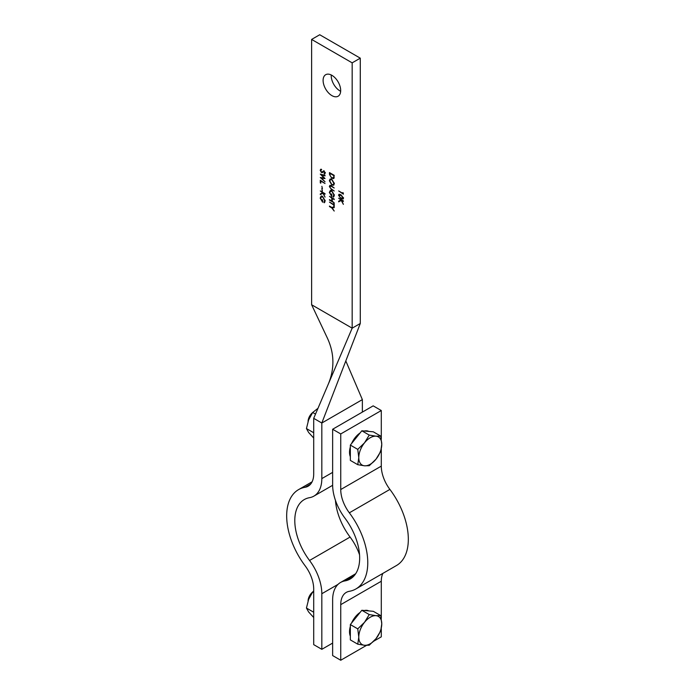 <?xml version="1.0" encoding="UTF-8"?>
<svg xmlns="http://www.w3.org/2000/svg" width="695" height="695" viewBox="0 0 695 695"><rect width="100%" height="100%" fill="white"/><g stroke="black" fill="none" stroke-linecap="round" stroke-linejoin="round"><path stroke-width="1.04" d="M340.68 90.55A12.423 7.176 -120 0 0 335.259 78.04A12.423 7.176 -120 0 0 325.686 74.713A12.423 7.176 -120 0 0 323.106 80.403A12.423 7.176 -120 0 0 328.535 92.904A12.423 7.176 -120 0 0 338.109 96.231A12.423 7.176 -120 0 0 340.68 90.55M331.246 74.982A12.423 7.176 -120 0 0 331.22 75.72A12.423 7.176 -120 0 0 340.654 91.288M320.299 174.106L325.034 175.383L325.034 175.896L321.559 174.958L325.034 178.554L321.585 178.198L325.034 181.76L320.299 177.555L323.922 177.929L320.299 174.106M321.881 186.312L322.367 188.692L321.881 186.312M320.299 190.934L325.034 193.662L325.034 194.157L323.227 193.114L325.034 197.128L322.906 193.219L320.299 194.609L320.299 193.957L322.584 192.741L320.299 190.934M334.034 178.068L331.784 178.407L329.473 174.289L329.473 172.595L334.208 175.322L333.557 178.676M331.35 185.86L334.208 188.006L330.742 186.025L329.838 186.764L330.638 188.406L334.208 191.012L331.35 189.361L329.361 186.512L330.351 185.383L331.35 185.86M331.185 185.765L329.838 186.764M329.804 185.435L330.351 185.383M329.473 196.338L334.208 199.065L334.208 199.561L332.271 198.44L332.271 201.237L334.208 202.853L329.473 200.117L329.473 199.63L331.784 200.959L331.784 198.153L329.473 196.338M331.724 207.371L334.208 207.049L334.208 207.614L332.175 207.875L334.208 211.045L331.724 207.857L329.473 206.563L329.473 206.067L331.724 207.371M338.535 195.234L338.934 194.331L341.019 194.843L343.504 198.101L343.087 199.022L341.019 198.553L338.535 195.234L339.342 194.226M311.621 39.433L352.165 62.845L360.279 58.163L319.726 34.75L311.621 39.433L311.621 304.757L352.165 328.17L360.279 323.488L321.82 423.02L362.364 399.608L345.806 360.94M352.165 62.845L352.165 328.17L313.706 418.338L313.706 473.929A26.758 15.446 60 0 1 308.163 486.187A26.758 15.446 60 0 1 305.105 487.282A57.346 33.108 -120 0 0 298.555 489.628A57.346 33.108 -120 0 0 305.105 565.765A26.758 15.446 60 0 1 313.706 589.047L313.706 644.639L321.82 649.321L332.636 643.084M338.656 198.171L343.382 200.898L343.382 201.385L341.584 200.351L343.382 204.365L341.262 200.455L338.656 201.845L338.656 201.194L340.932 199.978L338.656 198.171M342.896 192.567L343.382 194.174L338.656 190.951L342.896 193.401L342.896 192.567M333.722 204.53L333.722 203.34L334.208 203.618L334.208 206.493L333.722 205.016L329.473 202.08L333.722 204.53L334.208 204.252M334.33 195.208L333.4 197.128L333.053 196.511L333.843 194.913L331.863 191.342L330.49 191.229L329.838 192.758L331.298 195.773L331.298 193.957L331.784 194.235L331.784 196.546L329.361 192.437L330.247 190.586L331.845 190.838L334.33 195.208M331.819 179.275L334.33 183.558L333.6 185.218L331.845 185.026L329.361 180.726L330.082 179.093L331.819 179.275M325.156 200.872L324.226 202.792L323.879 202.175L324.669 200.577L322.689 197.006L321.316 196.885L320.664 198.423L322.124 201.437L322.124 199.621L322.61 199.899L322.61 202.21L320.178 198.101L321.073 196.251L322.671 196.503L325.156 200.872M321.881 188.832L322.367 191.212L321.881 188.832M320.299 180.292L325.034 183.506L320.786 181.056L320.786 183.159L320.299 182.881L320.299 180.292M322.984 172.151L321.464 172.551L320.178 170.258L321.212 169.189L321.455 169.788L320.664 170.536L321.464 172.065L324.052 171.178L325.156 173.159L324.357 174.15L324.669 172.829L324.07 171.682L322.463 172.577M320.595 169.337L321.212 169.189M321.455 169.788L320.664 170.536M321.933 172.143L323.331 171.066M324.061 173.541L325.069 172.595M324.426 171.474L323.462 171.682L324.174 171.274M359.55 554.818A38.234 22.075 -120 0 0 350.08 537.061A45.879 26.488 60 0 1 335.45 500.357M321.82 649.321L321.82 593.73A38.234 22.075 -120 0 0 309.536 560.474A45.879 26.488 60 0 1 304.288 499.566A45.879 26.488 60 0 1 309.536 497.681A38.234 22.075 -120 0 0 313.905 496.117A38.234 22.075 -120 0 0 321.82 478.612L321.82 423.02L313.706 418.338M362.364 412.092L362.364 399.608M328.205 384.352C334.799 368.611 334.434 352.999 327.119 337.535L311.621 304.757M360.279 58.163L360.279 323.488M341.966 200.125L341.262 200.455M341.94 200.064L338.656 201.845M339.325 201.454L339.325 200.829M343.365 198.744L342.47 198.553M341.462 198.292L341.019 198.553M343.443 197.597L342.722 198.475L343.504 198.005M340.185 194.418L339.021 195.53L339.829 197.172L341.019 198.058L343.017 197.84L341.019 195.33L339.021 195.53M343.365 193.141L342.896 193.401M334.208 207.31L332.175 207.875M332.549 207.657L331.724 207.857M334.208 205.928L333.722 206.207M334.208 204.738L333.722 205.016M332.271 200.681L331.784 200.959M333.991 196.581L333.73 196.12L333.053 196.511M333.73 196.12L334.321 195.46M334.295 194.652L333.843 194.913M331.584 190.708L330.49 191.229M331.784 195.495L331.298 195.773M329.908 192.124L329.361 192.437M330.029 192.046L330.924 190.195M331.419 185.635L330.516 186.382M330.186 185.357L329.361 186.512M333.913 184.966L332.853 184.809M332.323 184.748L331.845 185.026M329.899 180.413L329.361 180.726M330.047 180.04L330.446 178.954M331.498 179.11L330.455 179.623L329.838 180.987L331.845 184.54L333.226 184.688L333.843 183.298L331.828 179.762L330.455 179.623M333.226 184.688L334.321 183.836M334.295 183.037L333.843 183.298M333.852 178.407L332.853 178.215M332.253 178.137L331.784 178.407M334.191 177.182L333.166 178.12L334.173 177.364M333.722 175.54L329.96 173.368L330.082 175.626L331.784 177.92L333.591 177.52L334.147 175.288M324.817 202.245L324.556 201.785L323.879 202.175M324.556 201.785L325.147 201.124M325.121 200.316L324.669 200.577M322.411 196.364L321.316 196.885M322.61 201.159L322.124 201.437M320.734 197.78L320.178 198.101M320.855 197.71L321.75 195.86M323.618 192.889L322.906 193.219M323.583 192.828L320.299 194.609M320.977 194.218L320.977 193.601M322.367 190.656L321.881 190.934M322.367 188.137L321.881 188.415M320.786 182.603L320.299 182.881M322.167 174.61L321.559 174.958M324.591 178.094L321.585 178.198M320.864 170.006L320.178 170.258M320.855 169.867L321.012 169.206M322.689 171.587L324.009 170.675M325.017 173.741L324.756 173.194M324.739 173.151L325.347 172.438L324.739 173.151M324.131 171.291L323.522 171.648M322.828 172.308L321.464 172.551M381.294 438.988L381.294 410.536L373.18 405.854L332.636 429.258L340.741 433.941L340.741 489.541A26.758 15.446 -120 0 0 349.342 512.823A57.346 33.108 60 0 1 355.901 588.952A57.346 33.108 60 0 1 349.342 591.306A26.758 15.446 -120 0 0 346.284 592.401A26.758 15.446 -120 0 0 340.741 604.65L340.741 660.25L332.636 655.567L332.636 599.967A38.234 22.075 60 0 1 340.55 582.471A38.234 22.075 60 0 1 344.92 580.907A45.879 26.488 -120 0 0 350.167 579.022A45.879 26.488 -120 0 0 344.92 518.114A38.234 22.075 60 0 1 332.636 484.858L332.636 429.258M381.294 449.187L381.294 466.128A26.758 15.446 -120 0 0 389.895 489.41A57.346 33.108 60 0 1 396.445 565.548L355.901 588.952M382.893 573.366A26.758 15.446 -120 0 0 381.294 581.246L381.294 618.472M381.294 628.671L381.294 636.837L373.771 641.181M381.294 410.536L340.741 433.941M366.482 645.386L340.741 660.25M311.881 593.148A9.556 5.517 120 0 0 308.285 600.306M311.56 593.643A9.556 5.517 120 0 0 308.467 599.785M312.611 592.071A7.975 4.604 120 0 0 308.076 600.914M350.341 636.194A16.246 9.383 -60 0 1 349.524 631.764A16.246 9.383 -60 0 1 350.341 626.404M351.566 623.05A16.246 9.383 -60 0 1 360.088 612.443M364.362 610.514A16.246 9.383 -60 0 1 368.863 610.914M357.76 644.178L350.341 639.895L350.341 624.579L361.826 610.279L373.319 611.313L380.738 615.596L376.021 615.674L369.245 614.571L364.528 622.303A16.246 9.383 -60 0 1 376.021 615.674A16.246 9.383 120 0 1 381.764 623.849A16.246 9.383 -60 0 1 376.021 638.653A16.246 9.383 -60 0 1 364.528 645.281A16.246 9.383 -60 0 1 358.785 637.115A16.246 9.383 -60 0 1 364.528 622.303L357.76 628.862L358.785 637.115L357.76 644.178L364.528 645.281L369.245 645.203L376.021 638.653L380.738 630.912L381.764 623.849L380.738 615.596M350.341 624.579L357.76 628.862M361.826 610.279L369.245 614.571M313.706 612.234L306.443 608.047L308.606 611.93L313.706 617.516M306.443 608.047L308.606 599.446L312.689 591.958L313.706 592.54M313.706 590.95L312.689 591.958M311.881 413.664A9.556 5.517 120 0 0 308.285 420.822M311.56 414.159A9.556 5.517 120 0 0 308.467 420.301M312.611 412.587A7.975 4.604 120 0 0 308.076 421.431M350.341 456.711A16.246 9.383 -60 0 1 349.524 452.28A16.246 9.383 -60 0 1 350.341 446.92M351.566 443.566A16.246 9.383 -60 0 1 360.088 432.959M364.362 431.022A16.246 9.383 -60 0 1 368.863 431.43M357.76 464.694L350.341 460.411L350.341 445.087L361.826 430.796L373.319 431.821L380.738 436.113L376.021 436.191L369.245 435.087L364.528 442.819A16.246 9.383 -60 0 1 376.021 436.191A16.246 9.383 120 0 1 381.764 444.366A16.246 9.383 -60 0 1 376.021 459.169A16.246 9.383 -60 0 1 364.528 465.798A16.246 9.383 -60 0 1 358.785 457.631A16.246 9.383 -60 0 1 364.528 442.819L357.76 449.378L358.785 457.631L357.76 464.694L364.528 465.798L369.245 465.72L376.021 459.169L380.738 451.429L381.764 444.366L380.738 436.113M350.341 445.087L357.76 449.378M361.826 430.796L369.245 435.087M313.706 432.75L306.443 428.563L308.606 432.446L313.706 438.032M306.443 428.563L308.606 419.954L312.689 412.474L315.513 414.098M317.971 408.312L312.689 412.474M309.536 560.474L350.08 537.061M321.82 593.73L338.039 584.365M321.82 478.612L332.636 472.374M305.105 487.282L310.648 484.085M329.96 174.011L329.473 174.289M334.208 175.644L333.722 175.922M354.415 575.425L344.92 580.907M381.294 466.128L340.741 489.541M389.895 489.41L349.342 512.823M381.294 581.246L340.741 604.65M313.905 496.117L332.636 485.301M298.555 489.628L312.107 481.809M330.177 185.991L330.846 185.6M320.986 169.919L321.663 169.528M322.141 172.047L322.819 171.656M324.391 173.403L325.069 173.012M355.649 573.749L340.55 582.471"/></g></svg>

